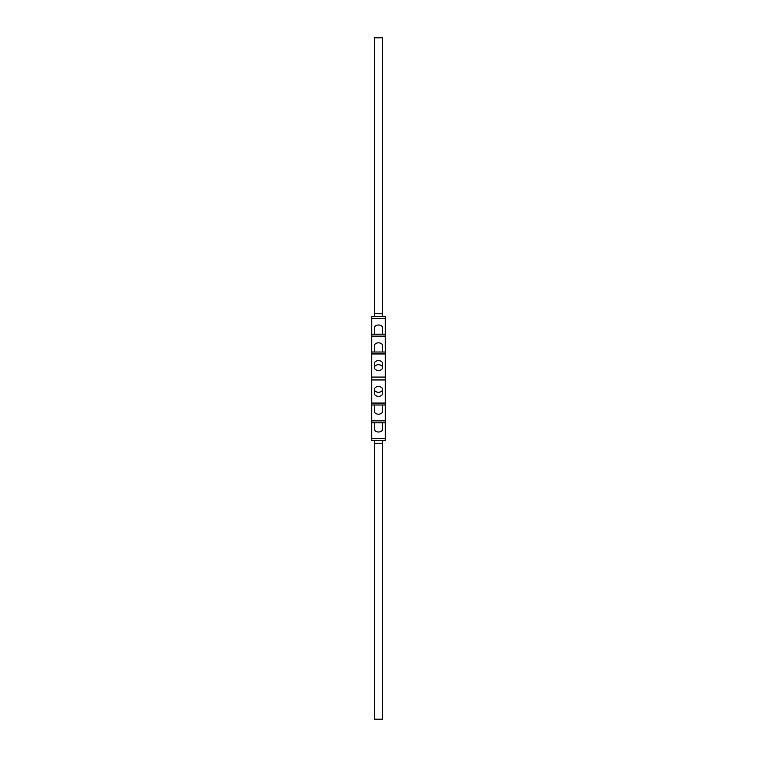 <?xml version="1.0" encoding="UTF-8"?>
<svg xmlns="http://www.w3.org/2000/svg" width="757" height="757" viewBox="0 0 757 757"><rect width="100%" height="100%" fill="white"/><g stroke="black" fill="none" stroke-linecap="round" stroke-linejoin="round"><path stroke-width="1.14" d="M374.412 443.224L382.588 443.224L382.588 719.15L374.412 719.15L374.412 440.64M374.412 422.813L374.412 429.115A4.088 2.886 0 0 0 378.5 432.01A4.088 2.886 0 0 0 382.588 429.115L382.588 422.813M374.412 404.995L374.412 411.288A4.088 2.886 0 0 0 378.5 414.183A4.088 2.886 0 0 0 382.588 411.288L382.588 404.995M374.412 389.401L374.412 393.47A4.088 2.886 0 0 0 378.5 396.356A4.088 2.886 0 0 0 382.588 393.47L382.588 389.401A4.088 2.886 180 0 1 378.5 392.296A4.088 2.886 180 0 1 374.412 389.401A4.088 2.886 180 0 1 378.5 386.515A4.088 2.886 180 0 1 382.588 389.401M374.412 367.599L374.412 363.54A4.088 2.886 0 0 1 378.5 360.644A4.088 2.886 0 0 1 382.588 363.54L382.588 367.599A4.088 2.886 180 0 0 378.5 364.704A4.088 2.886 180 0 0 374.412 367.599A4.088 2.886 180 0 0 378.5 370.485A4.088 2.886 180 0 0 382.588 367.599M374.412 313.777L382.588 313.777L382.588 37.85L374.412 37.85L374.412 316.369M374.412 334.187L374.412 327.885A4.088 2.886 0 0 1 378.5 324.999A4.088 2.886 0 0 1 382.588 327.885L382.588 334.187M374.412 352.014L374.412 345.712A4.088 2.886 0 0 1 378.5 342.826A4.088 2.886 0 0 1 382.588 345.712L382.588 352.014M385.313 336.117L371.687 336.117L371.687 352.014L385.313 352.014L385.313 316.369L371.687 316.369L371.687 318.29L385.313 318.29M371.687 438.719L371.687 440.64L385.313 440.64L385.313 422.813L371.687 422.813L371.687 438.719L385.313 438.719M371.687 420.892L385.313 420.892L385.313 404.995L371.687 404.995L371.687 422.813M385.313 353.945L371.687 353.945L371.687 403.065L385.313 403.065L385.313 352.014M371.687 318.29L371.687 334.187L385.313 334.187M385.313 420.892L385.313 422.813M371.687 336.117L371.687 334.187M385.313 403.065L385.313 404.995M371.687 403.065L371.687 404.995M371.687 353.945L371.687 352.014M371.687 379.948L385.313 379.948M371.687 377.062L385.313 377.062M382.588 443.224L382.588 440.64M382.588 313.777L382.588 316.369"/></g></svg>
